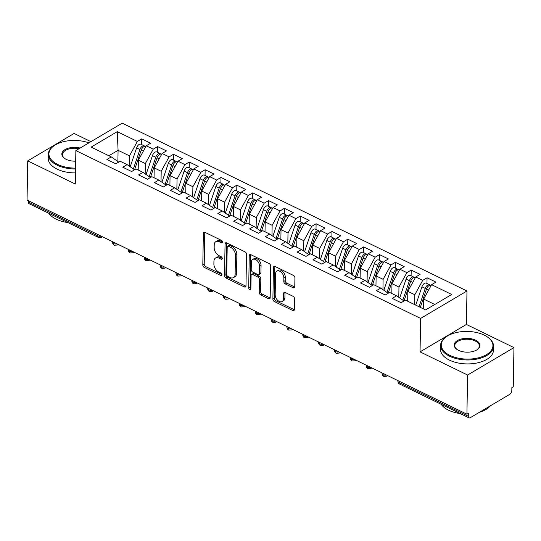 <?xml version="1.0" encoding="UTF-8"?>
<svg xmlns="http://www.w3.org/2000/svg" width="541" height="541" viewBox="0 0 541 541"><rect width="100%" height="100%" fill="white"/><g stroke="black" fill="none" stroke-linecap="round" stroke-linejoin="round"><path stroke-width="0.81" d="M222.54 242.145A1.454 0.926 -120.6 0 0 221.472 240.38L204.944 232.332A2.076 1.325 -120.6 0 0 203.856 232.299A2.076 1.325 -120.6 0 0 203.355 233.333L202.807 264.941A2.076 1.325 -120.6 0 0 204.329 267.45L220.863 275.497A1.454 0.926 -120.6 0 0 221.621 275.525A1.454 0.926 -120.6 0 0 221.972 274.801A1.454 0.926 -120.6 0 0 220.904 273.043L218.767 272.001A6.654 4.24 -120.6 0 1 213.884 263.961L213.932 261.323A6.654 4.24 -120.6 0 1 215.521 258.023A6.654 4.24 -120.6 0 1 219.004 258.131L221.147 259.173A1.454 0.926 -120.6 0 0 221.911 259.193A1.454 0.926 -120.6 0 0 222.256 258.47A1.454 0.926 -120.6 0 0 221.188 256.711L219.051 255.67A6.654 4.24 -120.6 0 1 214.168 247.629L214.216 244.992A6.654 4.24 -120.6 0 1 215.805 241.692A6.654 4.24 -120.6 0 1 219.294 241.8L221.431 242.841A1.454 0.926 -120.6 0 0 222.195 242.862A1.454 0.926 -120.6 0 0 222.54 242.145M293.181 287.771A2.076 1.325 -120.6 0 0 294.27 287.805A2.076 1.325 -120.6 0 0 294.764 286.777L294.919 277.912A2.076 1.325 -120.6 0 0 293.398 275.396L275.038 266.456A2.076 1.325 -120.6 0 0 273.949 266.422A2.076 1.325 -120.6 0 0 273.448 267.457L272.894 299.065A2.076 1.325 -120.6 0 0 274.422 301.574L292.782 310.514A2.076 1.325 -120.6 0 0 293.871 310.548A2.076 1.325 -120.6 0 0 294.365 309.513L294.554 298.801A2.076 1.325 -120.6 0 0 293.033 296.292L285.175 292.465A2.076 1.325 -120.6 0 0 284.086 292.431A2.076 1.325 -120.6 0 0 283.585 293.465L283.491 298.774A5.559 3.544 -120.6 0 1 282.165 301.533A5.559 3.544 -120.6 0 1 277.628 300.282A5.559 3.544 -120.6 0 1 275.166 294.723L275.531 273.915A5.559 3.544 -120.6 0 1 276.864 271.156A5.559 3.544 -120.6 0 1 281.394 272.407A5.559 3.544 -120.6 0 1 283.856 277.966L283.795 281.435A2.076 1.325 -120.6 0 0 285.323 283.951L293.181 287.771L294.581 286.946A2.076 1.325 -120.6 0 0 294.744 287.014M90.942 141.668L74.083 133.458L27.733 160.887L27.05 200.062L466.917 414.203L468.323 413.371L468.269 416.232A3.178 1.758 116 0 0 468.986 417.841A3.178 1.758 116 0 0 470.332 417.666L509.656 394.396A3.178 1.758 116 0 0 511.813 390.467L511.86 387.606L513.267 386.774L513.95 347.599L466.396 324.444L466.978 290.997L420.634 318.426L420.046 351.873L467.6 375.021L466.917 414.203M27.733 160.887L75.287 184.035L75.868 150.587L420.634 318.426M246.534 254.351A2.076 1.325 -120.6 0 0 245.005 251.835L226.645 242.902A2.076 1.325 -120.6 0 0 225.556 242.868A2.076 1.325 -120.6 0 0 225.063 243.896L224.508 275.504A2.076 1.325 -120.6 0 0 226.037 278.02L244.397 286.953A2.076 1.325 -120.6 0 0 245.486 286.987A2.076 1.325 -120.6 0 0 245.979 285.959L246.534 254.351M250.841 254.683L269.202 263.616A2.076 1.325 -120.6 0 1 270.723 266.131L270.175 297.739A2.076 1.325 -120.6 0 1 269.675 298.767A2.076 1.325 -120.6 0 1 268.586 298.733L260.728 294.913A2.076 1.325 -120.6 0 1 259.207 292.397L259.43 279.575A2.076 1.325 -120.6 0 0 257.901 277.066L252.694 274.53A2.076 1.325 -120.6 0 0 251.599 274.497A2.076 1.325 -120.6 0 0 251.105 275.525L250.875 288.874A1.454 0.926 -120.6 0 1 250.524 289.591A1.454 0.926 -120.6 0 1 249.34 289.266A1.454 0.926 -120.6 0 1 248.691 287.812L249.252 255.677A2.076 1.325 -120.6 0 1 249.753 254.649A2.076 1.325 -120.6 0 1 250.841 254.683M466.978 290.997L122.219 123.159L75.868 150.587M117.884 161.529L118.08 150.303L117.262 131.652L91.138 147.111L111.263 156.91L106.915 159.487L115.788 163.808L120.143 161.232L127.115 164.626L122.76 167.203L131.639 171.524L135.994 168.948L142.966 172.342L138.611 174.919L147.49 179.24L151.845 176.664L158.817 180.058L154.462 182.635L163.341 186.956L167.696 184.38L174.669 187.774L170.314 190.351L179.193 194.672L183.548 192.096L190.52 195.49L186.165 198.067L195.044 202.388L199.399 199.812L206.371 203.206L202.016 205.783L210.895 210.104L215.25 207.528L222.223 210.929L217.867 213.506L226.747 217.827L231.102 215.25L238.074 218.645L233.719 221.222L242.598 225.543L246.953 222.966L253.925 226.361L249.57 228.938L258.449 233.259L262.804 230.682L269.776 234.077L265.421 236.654L274.301 240.975L278.656 238.398L285.628 241.793L281.273 244.37L290.152 248.691L294.507 246.114L301.479 249.509L297.124 252.086L306.003 256.407L310.358 253.83L317.33 257.225L312.975 259.802L321.854 264.123L326.209 261.546L333.182 264.941L328.827 267.518L337.706 271.839L342.054 269.262L349.033 272.657L344.678 275.234L353.557 279.555L357.905 276.978L364.884 280.373L360.529 282.95L369.408 287.271L373.757 284.694L380.736 288.089L376.38 290.666L385.26 294.987L389.608 292.417L396.587 295.812L392.232 298.389L401.111 302.71L405.459 300.133L425.591 309.932L451.715 294.473L431.583 284.674L423.691 299.078L423.515 308.918M117.262 131.652L137.387 141.451L129.495 155.862L129.313 166.161M141.647 144.589L141.742 138.875L137.387 141.451M141.742 138.875L150.621 143.196L146.266 145.772L153.238 149.167L145.346 163.578L145.164 173.877M157.499 152.305L157.593 146.591L153.238 149.167M157.593 146.591L166.472 150.912L162.117 153.488L169.09 156.883L161.198 171.294L161.015 181.593M173.343 160.021L173.445 154.307L169.09 156.883M173.445 154.307L182.324 158.628L177.969 161.204L184.941 164.599L177.049 179.01L176.866 189.309M189.194 167.744L189.296 162.023L184.941 164.599M189.296 162.023L198.175 166.344L193.82 168.92L200.792 172.315L192.9 186.726L192.718 197.025M205.046 175.46L205.147 169.739L200.792 172.315M205.147 169.739L214.026 174.06L209.671 176.636L216.643 180.031L208.752 194.442L208.569 204.741M220.897 183.176L220.999 177.455L216.643 180.031M220.999 177.455L229.878 181.776L225.523 184.353L232.495 187.754L224.603 202.158L224.42 212.457M236.748 190.892L236.85 185.178L232.495 187.754M236.85 185.178L245.729 189.499L241.374 192.075L248.346 195.47L240.447 209.874L240.272 220.173M252.6 198.608L252.701 192.894L248.346 195.47M252.701 192.894L261.58 197.215L257.225 199.791L264.197 203.186L256.299 217.597L256.123 227.889M268.451 206.324L268.552 200.61L264.197 203.186M268.552 200.61L277.432 204.931L273.077 207.507L280.049 210.902L272.15 225.313L271.974 235.605M284.302 214.04L284.404 208.326L280.049 210.902M284.404 208.326L293.283 212.647L288.928 215.223L295.9 218.618L288.001 233.029L287.826 243.322M300.154 221.756L300.255 216.042L295.9 218.618M300.255 216.042L309.134 220.363L304.779 222.939L311.751 226.334L303.853 240.745L303.677 251.044M316.005 229.472L316.106 223.758L311.751 226.334M316.106 223.758L324.985 228.079L320.63 230.655L327.603 234.05L319.704 248.461L319.528 258.76M331.856 237.188L331.958 231.474L327.603 234.05M331.958 231.474L340.83 235.795L336.482 238.371L343.454 241.766L335.555 256.177L335.379 266.476M347.707 244.911L347.809 239.19L343.454 241.766M347.809 239.19L356.681 243.511L352.333 246.087L359.305 249.482L351.407 263.893L351.231 274.192M363.559 252.627L363.66 246.906L359.305 249.482M363.66 246.906L372.533 251.227L368.184 253.803L375.156 257.198L367.258 271.609L367.082 281.908M379.41 260.343L379.512 254.622L375.156 257.198M379.512 254.622L388.384 258.943L384.036 261.519L391.008 264.914L383.109 279.325L382.933 289.624M395.261 268.059L395.363 262.338L391.008 264.914M395.363 262.338L404.235 266.659L399.887 269.235L406.859 272.637L398.96 287.041L398.785 297.34M411.113 275.775L411.214 270.06L406.859 272.637M411.214 270.06L420.087 274.382L415.731 276.958L422.71 280.353L414.812 294.757L414.643 304.597M426.964 283.491L427.065 277.776L422.71 280.353M427.065 277.776L435.938 282.098L431.583 284.674M396.587 295.812L404.012 300.985M434.795 304.488L423.691 299.078M380.736 288.089L388.161 293.269L394.808 273.611A4.233 2.347 -64 0 1 397.351 270.175A4.233 2.347 -64 0 1 399.143 269.945L399.42 270.081M414.812 294.757L407.84 291.362L407.664 301.202M415.731 276.958L407.84 291.362M364.884 280.373L372.309 285.553L378.957 265.895A4.233 2.347 -64 0 1 381.5 262.459A4.233 2.347 -64 0 1 383.292 262.229L383.569 262.365M398.96 287.041L391.988 283.646L391.812 293.486M399.887 269.235L391.988 283.646M349.033 272.657L356.458 277.837M383.109 279.325L376.137 275.93L375.961 285.77M384.036 261.519L376.137 275.93M333.182 264.941L340.607 270.121M367.258 271.609L360.286 268.214L360.11 278.054M368.184 253.803L360.286 268.214M317.33 257.225L324.756 262.405M351.407 263.893L344.434 260.498L344.265 270.338M352.333 246.087L344.434 260.498M301.479 249.509L308.904 254.689L315.559 235.031A4.233 2.347 -64 0 1 318.094 231.595A4.233 2.347 -64 0 1 319.887 231.365L320.164 231.501M335.555 256.177L328.583 252.782L328.414 262.622M336.482 238.371L328.583 252.782M285.628 241.793L293.053 246.973M319.704 248.461L312.732 245.066L312.563 254.906M320.63 230.655L312.732 245.066M269.776 234.077L277.202 239.257M303.853 240.745L296.881 237.35L296.711 247.19M304.779 222.939L296.881 237.35M253.925 226.361L261.35 231.541M288.001 233.029L281.029 229.634L280.86 239.474M288.928 215.223L281.029 229.634M238.074 218.645L245.499 223.825M272.15 225.313L265.178 221.918L265.009 231.751M273.077 207.507L265.178 221.918M222.223 210.929L229.648 216.102L236.302 196.444A4.233 2.347 -64 0 1 238.838 193.009A4.233 2.347 -64 0 1 240.63 192.779L240.907 192.914M256.299 217.597L249.327 214.195L249.158 224.035M257.225 199.791L249.327 214.195M206.371 203.206L213.796 208.386M240.447 209.874L233.475 206.479L233.306 216.319M241.374 192.075L233.475 206.479M190.52 195.49L197.945 200.67M224.603 202.158L217.624 198.763L217.455 208.603M225.523 184.353L217.624 198.763M174.669 187.774L182.094 192.954M208.752 194.442L201.773 191.047L201.604 200.887M209.671 176.636L201.773 191.047M158.817 180.058L166.243 185.238L172.897 165.58A4.233 2.347 -64 0 1 175.433 162.144A4.233 2.347 -64 0 1 177.225 161.915L177.509 162.05M192.9 186.726L185.921 183.331L185.752 193.171M193.82 168.92L185.921 183.331M142.966 172.342L150.391 177.522L157.046 157.864A4.233 2.347 -64 0 1 159.581 154.428A4.233 2.347 -64 0 1 161.374 154.199L161.658 154.334M177.049 179.01L170.07 175.615L169.901 185.455M177.969 161.204L170.07 175.615M127.115 164.626L134.547 169.806M161.198 171.294L154.219 167.899L154.05 177.739M162.117 153.488L154.219 167.899M28.43 200.731L28.402 202.097L97.711 235.835L97.738 234.476M101.167 236.147A3.178 1.697 1 0 1 97.711 235.835A3.178 1.758 -64 0 0 98.428 237.445L29.119 203.707A3.178 1.758 -64 0 1 28.402 202.097M111.263 156.91L118.695 162.09M145.346 163.578L138.368 160.183L138.198 170.023M146.266 145.772L138.368 160.183M467.6 375.021L513.95 347.599M466.396 324.444L420.046 351.873M129.495 155.862L118.08 150.303L108.883 155.747M113.664 242.233L113.644 243.592A3.178 1.758 116 0 0 114.361 245.201A3.178 1.758 116 0 0 114.394 245.215L117.289 245.039A3.178 2.022 -120.6 0 0 117.897 244.289M129.515 249.949L129.495 251.308A3.178 1.758 116 0 0 130.212 252.918A3.178 1.758 116 0 0 130.246 252.931L133.14 252.755A3.178 2.022 -120.6 0 0 133.749 252.005M145.367 257.665L145.346 259.024A3.178 1.758 116 0 0 146.063 260.634A3.178 1.758 116 0 0 146.097 260.647L148.991 260.471A3.178 2.022 -120.6 0 0 149.6 259.721M161.218 265.381L161.198 266.74A3.178 1.758 116 0 0 161.915 268.35A3.178 1.758 116 0 0 161.948 268.37L164.843 268.194A3.178 2.022 -120.6 0 0 165.451 267.443M177.069 273.097L177.049 274.456A3.178 1.758 116 0 0 177.766 276.066A3.178 1.758 116 0 0 177.8 276.086L180.694 275.91A3.178 2.022 -120.6 0 0 181.303 275.159M192.921 280.813L192.9 282.172A3.178 1.758 116 0 0 193.617 283.782A3.178 1.758 116 0 0 193.651 283.802L196.545 283.626A3.178 2.022 -120.6 0 0 197.154 282.875M208.772 288.529L208.752 289.888A3.178 1.758 116 0 0 209.468 291.498A3.178 1.758 116 0 0 209.502 291.518L212.397 291.342A3.178 2.022 -120.6 0 0 213.005 290.591M224.623 296.245L224.603 297.604A3.178 1.758 116 0 0 225.32 299.22A3.178 1.758 116 0 0 225.354 299.234L228.248 299.058A3.178 2.022 -120.6 0 0 228.857 298.307M240.475 303.961L240.454 305.327A3.178 1.758 116 0 0 241.171 306.936A3.178 1.758 116 0 0 241.205 306.95L244.099 306.774A3.178 2.022 -120.6 0 0 244.708 306.023M256.326 311.684L256.306 313.043A3.178 1.758 116 0 0 257.022 314.652A3.178 1.758 116 0 0 257.056 314.666L259.95 314.49A3.178 2.022 -120.6 0 0 260.559 313.739M272.177 319.4L272.157 320.759A3.178 1.758 116 0 0 272.874 322.368A3.178 1.758 116 0 0 272.907 322.382L275.802 322.206A3.178 2.022 -120.6 0 0 276.41 321.455M288.028 327.116L288.008 328.475A3.178 1.758 116 0 0 288.718 330.084A3.178 1.758 116 0 0 288.759 330.098L291.653 329.922A3.178 2.022 -120.6 0 0 292.262 329.171M303.88 334.832L303.859 336.191A3.178 1.758 116 0 0 304.569 337.8A3.178 1.758 116 0 0 304.61 337.814L307.504 337.638A3.178 2.022 -120.6 0 0 308.113 336.887M319.731 342.548L319.711 343.907A3.178 1.758 116 0 0 320.421 345.516A3.178 1.758 116 0 0 320.461 345.53L323.356 345.354A3.178 2.022 -120.6 0 0 323.964 344.603M335.582 350.264L335.555 351.623A3.178 1.758 116 0 0 336.272 353.232A3.178 1.758 116 0 0 336.313 353.253L339.207 353.077A3.178 2.022 -120.6 0 0 339.816 352.326M351.434 357.98L351.407 359.339A3.178 1.758 116 0 0 352.123 360.948A3.178 1.758 116 0 0 352.164 360.969L355.058 360.793A3.178 2.022 -120.6 0 0 355.667 360.042M367.285 365.696L367.258 367.055A3.178 1.758 116 0 0 367.975 368.664A3.178 1.758 116 0 0 368.015 368.685L370.903 368.509A3.178 2.022 -120.6 0 0 371.518 367.758M383.136 373.412L383.109 374.771A3.178 1.758 116 0 0 383.826 376.38A3.178 1.758 116 0 0 383.867 376.401L386.754 376.225A3.178 2.022 -120.6 0 0 387.37 375.474M222.52 241.854L220.694 240.968A6.654 4.24 -120.6 0 0 217.212 240.86L215.805 241.692M215.521 258.023L216.927 257.191A6.654 4.24 -120.6 0 1 220.41 257.3L222.236 258.185M204.782 232.265A2.076 1.325 -120.6 0 0 204.762 232.502L204.207 264.109A2.076 1.325 -120.6 0 0 205.736 266.618L221.952 274.517M226.483 242.835A2.076 1.325 -120.6 0 0 226.463 243.071L225.915 274.672A2.076 1.325 -120.6 0 0 227.436 277.188L245.797 286.128A2.076 1.325 -120.6 0 0 245.959 286.196M228.316 246.196A1.454 0.926 -120.6 0 0 227.551 246.169A1.454 0.926 -120.6 0 0 227.206 246.892L226.72 274.632A1.454 0.926 -120.6 0 0 227.788 276.397L230.047 277.492A6.654 4.24 -120.6 0 0 233.529 277.601A6.654 4.24 -120.6 0 0 235.119 274.294L235.45 255.332A6.654 4.24 -120.6 0 0 230.574 247.291L228.316 246.196L229.722 245.364A1.454 0.926 -120.6 0 0 228.958 245.337L227.551 246.169M233.529 277.601L234.936 276.769A6.654 4.24 -120.6 0 0 236.525 273.469L235.119 274.294M229.722 245.364L231.974 246.459A6.654 4.24 -120.6 0 1 236.857 254.5L236.525 273.469M251.599 274.497L253.005 273.665A2.076 1.325 -120.6 0 1 254.094 273.699L259.308 276.235A2.076 1.325 -120.6 0 1 260.836 278.75L260.606 291.565A2.076 1.325 -120.6 0 0 262.135 294.081L269.993 297.902A2.076 1.325 -120.6 0 0 270.155 297.976M250.679 254.608A2.076 1.325 -120.6 0 0 250.659 254.845L250.098 286.98A1.454 0.926 -120.6 0 0 250.875 288.556M259.66 266.28A5.559 3.544 -120.6 0 0 257.198 260.721A5.559 3.544 -120.6 0 0 252.667 259.464A5.559 3.544 -120.6 0 0 251.335 262.223L251.207 269.553A2.076 1.325 -120.6 0 0 252.735 272.069L257.949 274.605A2.076 1.325 -120.6 0 0 259.038 274.639A2.076 1.325 -120.6 0 0 259.531 273.611L259.66 266.28L261.066 265.448A5.559 3.544 -120.6 0 0 258.605 259.89A5.559 3.544 -120.6 0 0 254.074 258.632L252.667 259.464M259.038 274.639L260.437 273.807A2.076 1.325 -120.6 0 0 260.938 272.779L259.531 273.611M261.066 265.448L260.938 272.779M276.864 271.156L278.27 270.324A5.559 3.544 -120.6 0 1 282.801 271.582A5.559 3.544 -120.6 0 1 285.263 277.134L285.202 280.603A2.076 1.325 -120.6 0 0 286.723 283.119L294.581 286.946M282.165 301.533L283.565 300.701A5.559 3.544 -120.6 0 0 284.897 297.942L283.491 298.774M285.012 292.397A2.076 1.325 -120.6 0 0 284.992 292.634L284.897 297.942M274.875 266.388A2.076 1.325 -120.6 0 0 274.855 266.625L274.301 298.233A2.076 1.325 -120.6 0 0 275.829 300.742L294.189 309.682A2.076 1.325 -120.6 0 0 294.351 309.75M133.356 168.981L139.923 149.526A4.233 2.347 -64 0 1 142.466 146.09A4.233 2.347 -64 0 1 144.258 145.86L140.924 144.244A4.233 2.347 116 0 0 139.132 144.474A4.233 2.347 116 0 0 136.596 147.909L130.219 166.79M144.258 145.86A4.233 2.347 -64 0 1 144.805 146.347M134.56 169.793L141.194 150.148A4.233 2.347 -64 0 1 143.73 146.712A4.233 2.347 -64 0 1 145.522 146.483L145.806 146.618M149.208 176.697L155.774 157.242A4.233 2.347 -64 0 1 158.317 153.806A4.233 2.347 -64 0 1 160.109 153.576L156.775 151.96A4.233 2.347 116 0 0 154.983 152.19A4.233 2.347 116 0 0 152.447 155.625L146.07 174.506M160.109 153.576A4.233 2.347 -64 0 1 160.657 154.063M165.059 184.413L171.625 164.958A4.233 2.347 -64 0 1 174.168 161.529A4.233 2.347 -64 0 1 175.96 161.292L172.626 159.676A4.233 2.347 116 0 0 170.834 159.906A4.233 2.347 116 0 0 168.298 163.341L161.921 182.222M175.96 161.292A4.233 2.347 -64 0 1 176.508 161.779M180.91 192.129L187.477 172.68A4.233 2.347 -64 0 1 190.019 169.245A4.233 2.347 -64 0 1 191.805 169.015L188.478 167.392A4.233 2.347 116 0 0 186.686 167.622A4.233 2.347 116 0 0 184.15 171.057L177.773 189.945M191.805 169.015A4.233 2.347 -64 0 1 192.359 169.495M182.114 192.948L188.748 173.296A4.233 2.347 -64 0 1 191.284 169.86A4.233 2.347 -64 0 1 193.076 169.631L193.36 169.766M196.762 199.845L203.328 180.396A4.233 2.347 -64 0 1 205.864 176.961A4.233 2.347 -64 0 1 207.656 176.731L204.329 175.108A4.233 2.347 116 0 0 202.537 175.338A4.233 2.347 116 0 0 200.001 178.773L193.624 197.661M207.656 176.731A4.233 2.347 -64 0 1 208.211 177.211M197.965 200.664L204.599 181.012A4.233 2.347 -64 0 1 207.135 177.576A4.233 2.347 -64 0 1 208.927 177.347L209.211 177.482M88.9 142.878A25.84 13.829 1 0 0 54.925 145.164A25.84 13.829 1 0 0 57.63 164.417A25.84 13.829 1 0 0 75.564 168.116M75.551 168.988A26.475 14.174 -179 0 1 57.197 165.201A26.475 14.174 -179 0 1 48.284 154.354A26.475 14.174 -179 0 1 54.431 145.475L54.925 145.164M75.686 161.184A12.923 6.918 -179 0 1 66.198 159.345A12.923 6.918 -179 0 1 64.69 158.486A12.923 6.918 -179 0 1 64.568 149.898A12.923 6.918 -179 0 1 80.142 148.058M67.889 222.574A26.475 14.174 -179 0 1 56.257 219.227A26.475 14.174 -179 0 1 48.913 213.337M75.483 172.924A26.475 14.174 -179 0 1 57.13 169.137A26.475 14.174 -179 0 1 48.21 158.29L48.284 154.354M79.047 148.707A12.287 6.573 1 0 0 62.472 154.598A12.287 6.573 1 0 0 64.94 158.648M484.215 335.122A25.84 13.829 1 0 0 447.245 336.15A25.84 13.829 1 0 0 449.943 355.403A25.84 13.829 1 0 0 484.905 355.498A25.84 13.829 1 0 0 487.218 336.847A25.84 13.829 1 0 0 484.215 335.122M487.218 336.847L487.705 337.178A26.475 14.174 -179 0 1 493.541 346.26A26.475 14.174 -179 0 1 477.818 358.886A26.475 14.174 -179 0 1 449.51 356.188A26.475 14.174 -179 0 1 440.597 345.341A26.475 14.174 -179 0 1 446.744 336.461L447.245 336.15M475.647 340.194A12.923 6.918 -179 0 1 476.993 349.817A12.923 6.918 -179 0 1 458.511 350.331A12.923 6.918 -179 0 1 457.01 349.472A12.923 6.918 -179 0 1 458.166 340.147A12.923 6.918 -179 0 1 475.647 340.194M476.736 349.973A12.287 6.573 1 0 0 479.353 346.017A12.287 6.573 1 0 0 475.214 340.979A12.287 6.573 1 0 0 462.082 339.728A12.287 6.573 1 0 0 454.785 345.584A12.287 6.573 1 0 0 457.26 349.635M460.202 413.561A26.475 14.174 -179 0 1 448.57 410.213A26.475 14.174 -179 0 1 441.226 404.323M493.541 346.26L493.473 350.196A26.475 14.174 -179 0 1 477.75 362.822A26.475 14.174 -179 0 1 449.443 360.123A26.475 14.174 -179 0 1 440.53 349.276L440.597 345.341M490.383 405.804A26.475 14.174 -179 0 1 479.576 412.201M212.613 207.561L219.179 188.112A4.233 2.347 -64 0 1 221.715 184.677A4.233 2.347 -64 0 1 223.507 184.447L220.18 182.824A4.233 2.347 116 0 0 218.388 183.054A4.233 2.347 116 0 0 215.852 186.489L209.475 205.377M223.507 184.447A4.233 2.347 -64 0 1 224.062 184.927M213.817 208.38L220.451 188.728A4.233 2.347 -64 0 1 222.987 185.293A4.233 2.347 -64 0 1 224.779 185.063L225.063 185.198M228.464 215.277L235.031 195.828A4.233 2.347 -64 0 1 237.567 192.393A4.233 2.347 -64 0 1 239.359 192.163L236.032 190.54A4.233 2.347 116 0 0 234.239 190.77A4.233 2.347 116 0 0 231.704 194.205L225.327 213.093M239.359 192.163A4.233 2.347 -64 0 1 239.906 192.643M244.316 222.993L250.882 203.544A4.233 2.347 -64 0 1 253.418 200.109A4.233 2.347 -64 0 1 255.21 199.879L251.883 198.256A4.233 2.347 116 0 0 250.091 198.486A4.233 2.347 116 0 0 247.555 201.921L241.178 220.809M255.21 199.879A4.233 2.347 -64 0 1 255.758 200.366M245.519 223.812L252.153 204.16A4.233 2.347 -64 0 1 254.689 200.725A4.233 2.347 -64 0 1 256.481 200.495L256.759 200.63M260.167 230.709L266.733 211.26A4.233 2.347 -64 0 1 269.269 207.825A4.233 2.347 -64 0 1 271.061 207.595L267.734 205.972A4.233 2.347 116 0 0 265.942 206.209A4.233 2.347 116 0 0 263.406 209.638L257.029 228.525M271.061 207.595A4.233 2.347 -64 0 1 271.609 208.082M261.371 231.528L268.005 211.876A4.233 2.347 -64 0 1 270.541 208.441A4.233 2.347 -64 0 1 272.333 208.211L272.61 208.353M276.018 238.432L282.585 218.977A4.233 2.347 -64 0 1 285.121 215.541A4.233 2.347 -64 0 1 286.913 215.311L283.585 213.688A4.233 2.347 116 0 0 281.793 213.925A4.233 2.347 116 0 0 279.257 217.354L272.88 236.241M286.913 215.311A4.233 2.347 -64 0 1 287.46 215.798M277.222 239.244L283.856 219.592A4.233 2.347 -64 0 1 286.392 216.163A4.233 2.347 -64 0 1 288.184 215.927L288.461 216.069M291.87 246.148L298.436 226.693A4.233 2.347 -64 0 1 300.972 223.257A4.233 2.347 -64 0 1 302.764 223.027L299.437 221.411A4.233 2.347 116 0 0 297.645 221.641A4.233 2.347 116 0 0 295.109 225.076L288.732 243.957M302.764 223.027A4.233 2.347 -64 0 1 303.312 223.514M293.073 246.96L299.707 227.308A4.233 2.347 -64 0 1 302.243 223.879A4.233 2.347 -64 0 1 304.035 223.643L304.312 223.785M307.721 253.864L314.287 234.409A4.233 2.347 -64 0 1 316.823 230.973A4.233 2.347 -64 0 1 318.615 230.743L315.288 229.127A4.233 2.347 116 0 0 313.496 229.357A4.233 2.347 116 0 0 310.96 232.792L304.583 251.673M318.615 230.743A4.233 2.347 -64 0 1 319.163 231.23M323.572 261.58L330.138 242.125A4.233 2.347 -64 0 1 332.674 238.696A4.233 2.347 -64 0 1 334.466 238.459L331.139 236.843A4.233 2.347 116 0 0 329.347 237.073A4.233 2.347 116 0 0 326.811 240.508L320.434 259.389M334.466 238.459A4.233 2.347 -64 0 1 335.014 238.946M324.776 262.399L331.41 242.747A4.233 2.347 -64 0 1 333.946 239.311A4.233 2.347 -64 0 1 335.738 239.081L336.015 239.217M339.423 269.296L345.99 249.841A4.233 2.347 -64 0 1 348.526 246.412A4.233 2.347 -64 0 1 350.318 246.175L346.991 244.559A4.233 2.347 116 0 0 345.199 244.789A4.233 2.347 116 0 0 342.663 248.224L336.286 267.105M350.318 246.175A4.233 2.347 -64 0 1 350.866 246.662M340.627 270.115L347.261 250.463A4.233 2.347 -64 0 1 349.797 247.027A4.233 2.347 -64 0 1 351.589 246.797L351.866 246.933M355.275 277.012L361.841 257.563A4.233 2.347 -64 0 1 364.377 254.128A4.233 2.347 -64 0 1 366.169 253.898L362.842 252.275A4.233 2.347 116 0 0 361.05 252.505A4.233 2.347 116 0 0 358.514 255.94L352.137 274.828M366.169 253.898A4.233 2.347 -64 0 1 366.717 254.378M356.472 277.831L363.106 258.179A4.233 2.347 -64 0 1 365.648 254.743A4.233 2.347 -64 0 1 367.44 254.513L367.718 254.649M371.126 284.728L377.692 265.279A4.233 2.347 -64 0 1 380.228 261.844A4.233 2.347 -64 0 1 382.02 261.614L378.693 259.991A4.233 2.347 116 0 0 376.901 260.221A4.233 2.347 116 0 0 374.365 263.656L367.988 282.544M382.02 261.614A4.233 2.347 -64 0 1 382.568 262.094M386.977 292.444L393.544 272.995A4.233 2.347 -64 0 1 396.08 269.56A4.233 2.347 -64 0 1 397.872 269.33L394.545 267.707A4.233 2.347 116 0 0 392.752 267.937A4.233 2.347 116 0 0 390.217 271.372L383.84 290.26M397.872 269.33A4.233 2.347 -64 0 1 398.419 269.81M402.829 300.16L409.395 280.711A4.233 2.347 -64 0 1 411.931 277.276A4.233 2.347 -64 0 1 413.723 277.046L410.396 275.423A4.233 2.347 116 0 0 408.604 275.653A4.233 2.347 116 0 0 406.068 279.088L399.691 297.976M413.723 277.046A4.233 2.347 -64 0 1 414.271 277.526M404.026 300.979L410.66 281.327A4.233 2.347 -64 0 1 413.202 277.891A4.233 2.347 -64 0 1 414.988 277.661L415.272 277.797M419.059 306.747L425.246 288.427A4.233 2.347 -64 0 1 427.782 284.992A4.233 2.347 -64 0 1 429.574 284.762L426.247 283.139A4.233 2.347 116 0 0 424.455 283.369A4.233 2.347 116 0 0 421.919 286.804L415.731 305.131M429.574 284.762A4.233 2.347 -64 0 1 430.122 285.249M420.33 307.369L426.511 289.043A4.233 2.347 -64 0 1 429.054 285.607A4.233 2.347 -64 0 1 430.839 285.377L431.123 285.513M398.988 381.128L398.96 382.487L468.269 416.232M397.906 380.6L397.892 381.189A3.178 1.697 1 0 0 398.96 382.487A3.178 1.758 116 0 0 399.677 384.103L468.986 417.841M112.582 241.705L112.575 242.287A3.178 1.697 1 0 0 113.644 243.592A3.178 1.697 1 0 0 117.018 243.863M102.405 236.748L101.438 237.323A3.178 2.022 -120.6 0 0 102.046 236.573M128.433 249.421L128.427 250.003A3.178 1.697 1 0 0 129.495 251.308A3.178 1.697 1 0 0 132.87 251.579M144.285 257.137L144.278 257.719A3.178 1.697 1 0 0 145.346 259.024A3.178 1.697 1 0 0 148.721 259.295M160.136 264.853L160.129 265.442A3.178 1.697 1 0 0 161.198 266.74A3.178 1.697 1 0 0 164.572 267.011M175.987 272.569L175.981 273.158A3.178 1.697 1 0 0 177.049 274.456A3.178 1.697 1 0 0 180.424 274.727M191.839 280.285L191.832 280.874A3.178 1.697 1 0 0 192.9 282.172A3.178 1.697 1 0 0 196.275 282.443M207.69 288.001L207.683 288.59A3.178 1.697 1 0 0 208.752 289.888A3.178 1.697 1 0 0 212.126 290.165M223.541 295.717L223.534 296.306A3.178 1.697 1 0 0 224.603 297.604A3.178 1.697 1 0 0 227.977 297.881M239.393 303.433L239.379 304.022A3.178 1.697 1 0 0 240.454 305.327A3.178 1.697 1 0 0 243.829 305.597M255.244 311.156L255.23 311.738A3.178 1.697 1 0 0 256.306 313.043A3.178 1.697 1 0 0 259.68 313.313M271.095 318.872L271.082 319.454A3.178 1.697 1 0 0 272.157 320.759A3.178 1.697 1 0 0 275.531 321.029M286.946 326.588L286.933 327.17A3.178 1.697 1 0 0 288.008 328.475A3.178 1.697 1 0 0 291.383 328.745M302.798 334.304L302.784 334.886A3.178 1.697 1 0 0 303.859 336.191A3.178 1.697 1 0 0 307.234 336.461M318.649 342.02L318.635 342.602A3.178 1.697 1 0 0 319.711 343.907A3.178 1.697 1 0 0 323.085 344.177M334.5 349.736L334.487 350.325A3.178 1.697 1 0 0 335.555 351.623A3.178 1.697 1 0 0 338.937 351.893M350.352 357.452L350.338 358.041A3.178 1.697 1 0 0 351.407 359.339A3.178 1.697 1 0 0 354.788 359.609M366.203 365.168L366.189 365.757A3.178 1.697 1 0 0 367.258 367.055A3.178 1.697 1 0 0 370.639 367.325M382.054 372.884L382.041 373.473A3.178 1.697 1 0 0 383.109 374.771A3.178 1.697 1 0 0 386.49 375.048M220.694 240.968L219.294 241.8M222.256 258.517L221.147 259.173M220.41 257.3L219.004 258.131M221.972 274.842L220.863 275.497M205.736 266.618L204.329 267.45M204.207 264.109L202.807 264.941M204.762 232.502L203.355 233.333M222.54 242.185L221.431 242.841M245.797 286.128L244.397 286.953M227.436 277.188L226.037 278.02M225.915 274.672L224.508 275.504M226.463 243.071L225.063 243.896M236.857 254.5L235.45 255.332M231.974 246.459L230.574 247.291M269.993 297.902L268.586 298.733M262.135 294.081L260.728 294.913M260.606 291.565L259.207 292.397M260.836 278.75L259.43 279.575M259.308 276.235L257.901 277.066M254.094 273.699L252.694 274.53M250.098 286.98L248.691 287.812M250.659 254.845L249.252 255.677M286.723 283.119L285.323 283.951M285.202 280.603L283.795 281.435M285.263 277.134L283.856 277.966M284.992 292.634L283.585 293.465M294.189 309.682L292.782 310.514M275.829 300.742L274.422 301.574M274.301 298.233L272.894 299.065M274.855 266.625L273.448 267.457M141.194 150.148L143.304 151.176M136.596 147.909L139.923 149.526M157.046 157.864L159.155 158.892M152.447 155.625L155.774 157.242M172.897 165.58L175.007 166.608M168.298 163.341L171.625 164.958M188.748 173.296L190.858 174.324M184.15 171.057L187.477 172.68M204.599 181.012L206.709 182.04M200.001 178.773L203.328 180.396M220.451 188.728L222.561 189.756M215.852 186.489L219.179 188.112M236.302 196.444L238.412 197.472M231.704 194.205L235.031 195.828M252.153 204.16L254.263 205.188M247.555 201.921L250.882 203.544M268.005 211.876L270.115 212.904M263.406 209.638L266.733 211.26M283.856 219.592L285.966 220.62M279.257 217.354L282.585 218.977M299.707 227.308L301.817 228.343M295.109 225.076L298.436 226.693M315.559 235.031L317.668 236.059M310.96 232.792L314.287 234.409M331.41 242.747L333.52 243.775M326.811 240.508L330.138 242.125M347.261 250.463L349.371 251.491M342.663 248.224L345.99 249.841M363.106 258.179L365.222 259.207M358.514 255.94L361.841 257.563M378.957 265.895L381.074 266.923M374.365 263.656L377.692 265.279M394.808 273.611L396.925 274.639M390.217 271.372L393.544 272.995M410.66 281.327L412.776 282.355M406.068 279.088L409.395 280.711M426.511 289.043L428.628 290.071M421.919 286.804L425.246 288.427M112.575 242.287A3.178 3.178 0 0 0 114.361 245.201M98.428 237.445A3.178 3.178 0 0 0 101.438 237.323M128.427 250.003A3.178 3.178 0 0 0 130.212 252.918M117.289 245.039L118.263 244.464M144.278 257.719A3.178 3.178 0 0 0 146.063 260.634M133.14 252.755L134.114 252.18M160.129 265.442A3.178 3.178 0 0 0 161.915 268.35M148.991 260.471L149.965 259.896M175.981 273.158A3.178 3.178 0 0 0 177.766 276.066M164.843 268.194L165.816 267.619M191.832 280.874A3.178 3.178 0 0 0 193.617 283.782M180.694 275.91L181.668 275.335M207.683 288.59A3.178 3.178 0 0 0 209.468 291.498M196.545 283.626L197.512 283.051M223.534 296.306A3.178 3.178 0 0 0 225.32 299.22M212.397 291.342L213.364 290.767M239.379 304.022A3.178 3.178 0 0 0 241.171 306.936M228.248 299.058L229.215 298.483M255.23 311.738A3.178 3.178 0 0 0 257.022 314.652M244.099 306.774L245.066 306.199M271.082 319.454A3.178 3.178 0 0 0 272.874 322.368M259.95 314.49L260.918 313.915M286.933 327.17A3.178 3.178 0 0 0 288.718 330.084M275.802 322.206L276.769 321.631M302.784 334.886A3.178 3.178 0 0 0 304.569 337.8M291.653 329.922L292.62 329.347M318.635 342.602A3.178 3.178 0 0 0 320.421 345.516M307.504 337.638L308.471 337.063M334.487 350.325A3.178 3.178 0 0 0 336.272 353.232M323.356 345.354L324.323 344.786M350.338 358.041A3.178 3.178 0 0 0 352.123 360.948M339.207 353.077L340.174 352.502M366.189 365.757A3.178 3.178 0 0 0 367.975 368.664M355.058 360.793L356.025 360.218M382.041 373.473A3.178 3.178 0 0 0 383.826 376.38M370.903 368.509L371.877 367.934M397.892 381.189A3.178 3.178 0 0 0 399.677 384.103M386.754 376.225L387.728 375.65"/></g></svg>
